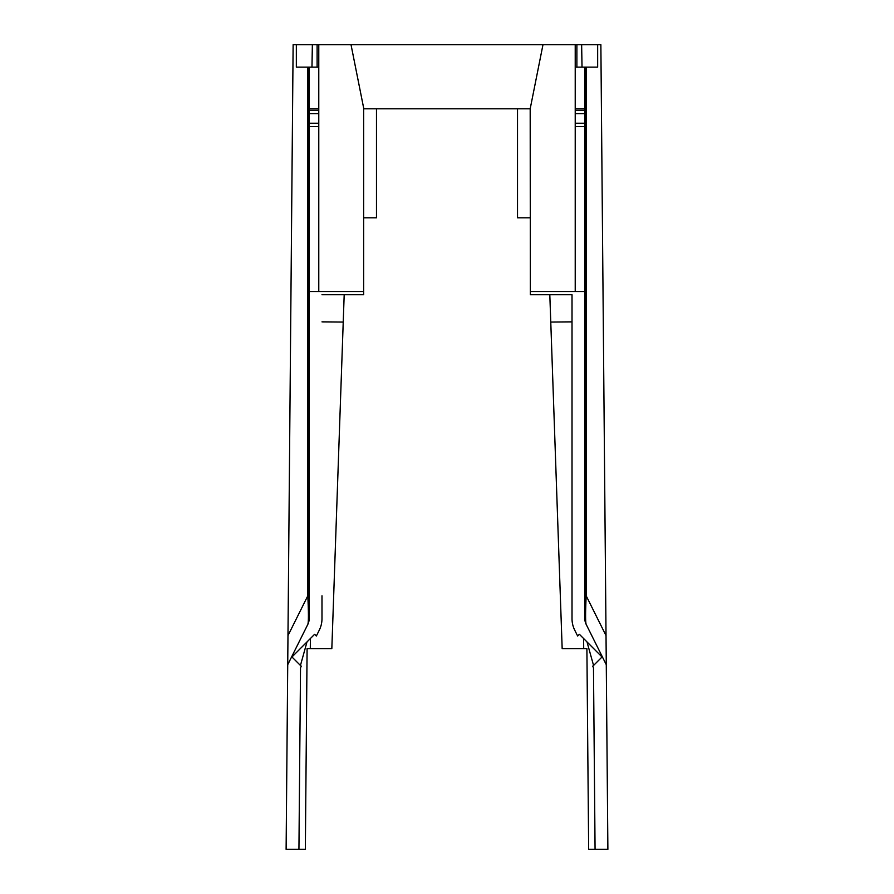 <?xml version="1.0" encoding="UTF-8"?>
<svg xmlns="http://www.w3.org/2000/svg" width="894" height="894" viewBox="0 0 894 894"><rect width="100%" height="100%" fill="white"/><g stroke="black" fill="none" stroke-linecap="round" stroke-linejoin="round"><path stroke-width="1.34" d="M575.222 126.568L584.844 126.568L584.844 618.682A12.818 12.818 0 0 0 586.185 624.403L606.277 664.7L607.886 849.3L595.069 849.3L593.482 667.773L595.069 849.3L588.654 849.3L586.9 648.631L562.17 648.631L550.771 322.052L572.015 321.862M583.704 648.631L583.614 638.528M321.985 595.795L321.985 618.682A25.647 25.647 0 0 1 319.292 630.125L316.353 636.025L314.621 634.293L291.958 656.967L301.267 666.276L300.518 667.773L298.931 849.3L305.346 849.3L307.1 648.631L310.296 648.631L310.386 638.528M301.267 666.276L300.54 665.304M593.482 667.773L592.733 666.276L593.46 665.27M550.771 322.052L549.81 294.741M321.985 321.862L343.229 322.052L344.19 294.741M343.229 322.052L331.83 648.631L310.296 648.631M606.277 664.7L600.869 44.7L293.131 44.7L286.114 849.3L298.931 849.3L300.518 667.773M287.723 664.7L307.815 624.403A12.818 12.818 0 0 0 309.156 618.682A12.818 12.818 0 0 1 307.815 624.403C308.609 622.302 308.609 612.77 307.815 595.795L309.156 595.795M321.985 294.741L363.657 294.741L363.657 291.533L309.156 291.533L309.156 618.682M542.982 44.7L530.187 108.811L363.657 108.811L363.657 291.533M584.844 126.568L584.844 123.238L575.222 123.238M575.222 108.811L584.844 108.811L584.844 123.238M584.844 108.811L584.844 67.139M592.733 666.276L602.042 656.967L579.379 634.293L577.647 636.025L574.708 630.125A25.647 25.647 0 0 1 572.015 618.682L572.015 294.741L530.343 294.741L530.343 291.533L584.844 291.533M584.844 595.795L586.185 595.795C585.391 612.77 585.391 622.302 586.185 624.403M575.222 110.286L584.844 110.286M584.844 113.616L575.222 113.616M575.222 44.7L575.222 291.533M530.187 108.811L530.343 291.533M572.015 294.741L572.015 595.795M593.46 665.091L587 641.926L602.042 656.967M584.263 639.188L585.615 640.529M580.497 635.41L581.692 636.617M517.525 108.811L517.525 217.801L530.343 217.801M318.778 44.7L318.778 291.533M351.018 44.7L363.813 108.811M318.778 126.568L309.156 126.568L309.156 291.533M318.778 110.286L309.156 110.286L309.156 126.568M318.778 108.811L309.156 108.811L309.156 110.286M309.156 67.139L309.156 108.811M296.339 44.7L296.339 67.139L317.113 67.139L317.113 44.7M312.364 44.7L311.972 67.139M318.778 67.139L317.113 67.139M309.156 113.616L318.778 113.616M309.156 123.238L318.778 123.238M576.887 44.7L576.887 67.139L597.661 67.139L597.661 44.7M575.222 67.139L576.887 67.139M581.636 44.7L582.028 67.139M291.958 656.967L307 641.926L300.54 665.091M309.737 639.188L308.385 640.529M313.503 635.422L312.308 636.617M376.475 108.811L376.475 217.801L363.657 217.801M606.02 635.589L586.185 595.795L586.185 67.139M307.815 67.139L307.815 595.795L287.98 635.589"/></g></svg>
